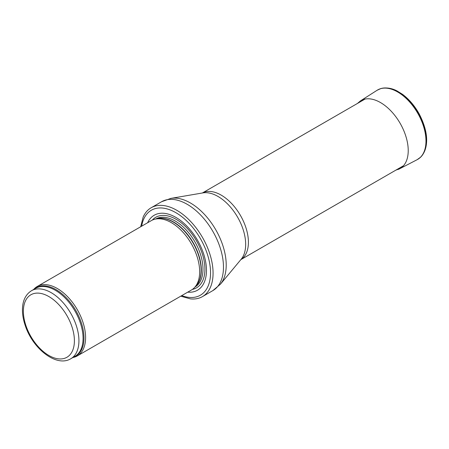 <?xml version="1.0" encoding="UTF-8"?>
<svg xmlns="http://www.w3.org/2000/svg" width="449" height="449" viewBox="0 0 449 449"><rect width="100%" height="100%" fill="white"/><g stroke="black" fill="none" stroke-linecap="round" stroke-linejoin="round"><path stroke-width="0.67" d="M72.901 357.522A40.079 23.14 -120 0 0 77.29 355.917A40.079 23.14 -120 0 0 83.435 323.796A40.079 23.14 -120 0 0 57.248 288.477A40.079 23.14 -120 0 0 37.211 286.496A40.079 23.14 -120 0 0 33.624 289.493M77.29 355.917L191.364 290.054A40.079 23.14 -120 0 0 194.799 287.237A40.079 23.14 -120 0 0 196.353 254.454A40.079 23.14 -120 0 0 171.322 222.62A40.079 23.14 -120 0 0 155.444 219.073A40.079 23.14 -120 0 0 151.285 220.633L37.211 286.496M187.721 292.159A43.289 24.992 -120 0 0 205.861 263.063A43.289 24.992 -120 0 0 175.856 217.383A43.289 24.992 -120 0 0 147.642 222.738M180.756 296.177L190.365 298.866A51.304 29.617 -120 0 0 202.443 296.615A51.304 29.617 -120 0 0 210.306 255.503A51.304 29.617 -120 0 0 176.794 210.3A51.304 29.617 -120 0 0 151.145 207.758A51.304 29.617 -120 0 0 143.152 217.092L140.677 226.756M48.89 296.576A36.072 20.828 60 0 1 70.981 353.509A36.072 20.828 60 0 1 26.8 328.006A36.072 20.828 60 0 1 48.89 296.576M51.158 292.653A39.276 22.68 -120 0 0 31.52 290.705C25.638 294.443 22.613 300.662 22.45 309.361C22.383 314.592 23.342 320.081 25.335 325.834C32.867 348.733 56.439 367.54 70.796 358.74A39.276 22.68 -120 0 0 76.818 327.265A39.276 22.68 -120 0 0 51.158 292.653M70.796 358.74L74.932 356.349A39.276 22.68 -120 0 0 80.955 324.874A39.276 22.68 -120 0 0 55.294 290.262A39.276 22.68 -120 0 0 35.651 288.32L31.52 290.705M73.754 357.028A39.473 22.787 -120 0 0 82.352 326.215A39.473 22.787 -120 0 0 56.069 289.656A39.473 22.787 -120 0 0 34.478 288.999M194.799 287.237L196.353 285.474A39.321 22.703 -120 0 0 197.88 253.315A39.321 22.703 -120 0 0 173.325 222.081A39.321 22.703 -120 0 0 157.745 218.601L155.444 219.073M195.786 286.114A39.276 22.68 -120 0 0 198.396 254.039A39.276 22.68 -120 0 0 173.555 221.986A39.276 22.68 -120 0 0 156.909 218.77M194.956 287.051A39.276 22.68 -120 0 0 200.843 255.543A39.276 22.68 -120 0 0 175.211 221.026A39.276 22.68 -120 0 0 155.68 219.022M192.34 289.431A40.741 23.522 -120 0 0 203.638 258.669A40.741 23.522 -120 0 0 176.109 219.314A40.741 23.522 -120 0 0 152.312 220.1M181.755 295.605A49.059 28.326 -120 0 0 210.418 269.265A49.059 28.326 -120 0 0 175.856 212.669A49.059 28.326 -120 0 0 141.671 226.184M202.443 296.615L212.843 290.61A51.304 29.617 -120 0 0 220.712 249.504A51.304 29.617 -120 0 0 187.194 204.295A51.304 29.617 -120 0 0 161.545 201.753L151.145 207.758M170.923 198.379L202.942 192.896A39.13 22.596 -120 0 1 217.995 196.449A39.13 22.596 -120 0 1 242.308 227.177A39.13 22.596 -120 0 1 241.214 259.185L220.453 284.172A50.647 29.241 -120 0 0 221.868 242.752A50.647 29.241 -120 0 0 190.404 202.976A50.647 29.241 -120 0 0 170.923 198.379L161.545 201.753M240.849 259.623A38.479 22.214 -120 0 0 246.226 228.659A38.479 22.214 -120 0 0 221.205 195.13A38.479 22.214 -120 0 0 202.381 192.991M376.818 90.462A40.079 23.14 60 0 1 377.104 90.271A40.079 23.14 60 0 1 417.699 113.165A40.079 23.14 60 0 1 417.115 159.704L420.578 157.201C424.114 153.67 426.101 148.793 426.55 142.563C427.184 134.24 424.732 124.687 419.181 113.906C414.635 105.779 409.073 99.246 402.495 94.307L396.961 90.883C393.947 89.317 388.054 86.848 380.943 88.548A40.04 23.118 60 0 1 417.997 112.929A40.04 23.118 60 0 1 420.59 157.212A40.04 23.118 60 0 1 419.349 158.267M380.022 88.84A40.04 23.118 60 0 1 380.943 88.537L377.109 90.271L360.44 100.896A39.209 22.635 60 0 1 400.093 123.239A39.209 22.635 60 0 1 399.661 168.779A39.209 22.635 60 0 1 398.314 169.396M220.453 284.172L212.843 290.61M240.832 259.64L403.511 165.72M202.359 192.997L365.031 99.077M395.883 170.126L399.661 168.773L417.115 159.704M360.44 100.896L357.393 103.489"/></g></svg>
